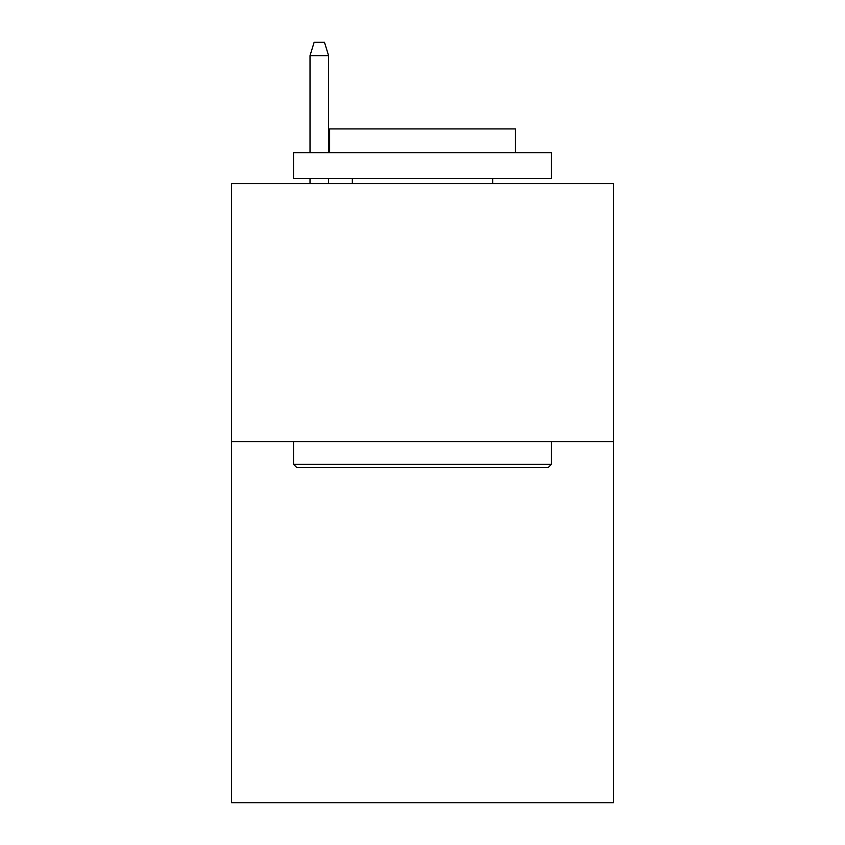 <?xml version="1.0" encoding="UTF-8"?>
<svg xmlns="http://www.w3.org/2000/svg" width="845" height="845" viewBox="0 0 845 845"><rect width="100%" height="100%" fill="white"/><g stroke="black" fill="none" stroke-linecap="round" stroke-linejoin="round"><path stroke-width="1.27" d="M613.396 441.586L613.396 802.75L231.604 802.75L231.604 183.618L613.396 183.618L613.396 441.586L231.604 441.586M296.606 467.391L293.511 464.296L551.489 464.296L548.394 467.391L296.606 467.391M551.489 152.66L551.489 178.464L293.511 178.464L293.511 152.66L551.489 152.66M329.634 152.66L329.634 128.926L515.365 128.926L515.365 152.66M551.489 441.586L551.489 464.296M293.511 441.586L293.511 464.296M492.667 178.464L492.667 183.618M352.333 178.464L352.333 183.618M328.599 152.66L328.599 55.664L310.02 55.664L310.02 152.66M310.02 178.464L310.02 183.618M328.599 178.464L328.599 183.618M310.02 55.664L314.15 42.25L324.469 42.25L328.599 55.664"/></g></svg>

